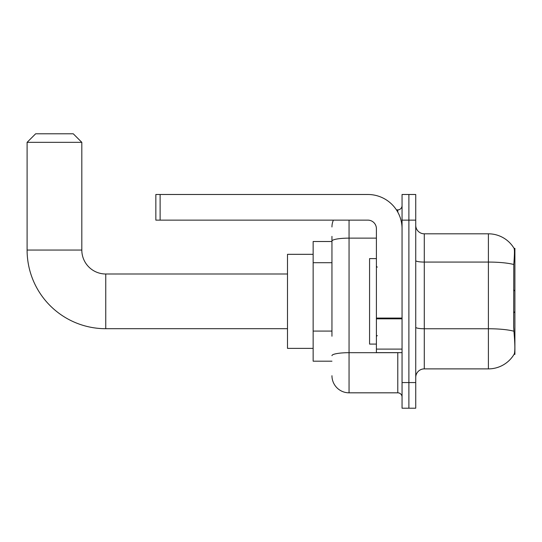 <?xml version="1.0" encoding="UTF-8"?>
<svg xmlns="http://www.w3.org/2000/svg" width="542" height="542" viewBox="0 0 542 542"><rect width="100%" height="100%" fill="white"/><g stroke="black" fill="none" stroke-linecap="round" stroke-linejoin="round"><path stroke-width="0.81" d="M514.9 311.609L514.9 248.344L514.121 248.453A29.918 29.918 0 0 0 488.396 233.812L424.284 233.812A8.55 8.55 0 0 1 415.734 225.262A8.55 8.55 0 0 0 424.284 233.812L424.284 368.885A8.55 8.55 0 0 0 415.734 377.435A8.55 8.55 0 0 1 424.284 368.885L488.396 368.885A29.918 29.918 0 0 0 514.06 354.353L514.9 354.353L514.9 311.609L513.66 312.849M331.955 257.572L331.955 236.38L331.955 241.508L313.147 241.508L313.147 361.189L331.955 361.189M514.06 354.353L514.209 354.095C515.069 351.866 515.069 345.396 514.209 334.692L513.66 327.26L513.782 264.516C514.521 255.214 514.636 249.862 514.121 248.453A29.918 29.918 0 0 0 488.396 233.812L488.396 262.071L424.284 262.071A8.55 1.484 -0 0 1 415.734 260.587M514.209 354.095A29.918 29.918 0 0 1 488.396 368.885L488.396 262.071A29.918 5.196 180 0 1 513.782 264.516M408.892 382.564L408.892 408.207L415.734 408.207L415.734 382.564L408.892 382.564L408.892 408.207L402.056 408.207L402.056 382.564L408.892 382.564L408.892 220.133L408.892 382.564M402.056 382.564L402.056 194.49L408.892 194.49L408.892 220.133L408.892 194.49L415.734 194.49L415.734 382.564M331.955 336.223L331.955 236.38M349.055 220.133L349.055 392.821L397.781 392.821L397.781 352.639M396.419 209.876L397.781 209.876A4.275 4.275 0 0 0 402.056 205.601M402.056 397.096A4.275 4.275 0 0 0 397.781 392.821M331.955 226.976A17.1 17.1 0 0 1 333.384 220.133M349.055 392.821A17.1 17.1 0 0 1 331.955 375.721M376.405 258.602L369.569 258.602L369.569 344.095L376.405 344.095M287.497 328.703L105.751 328.703A78.651 78.651 0 0 1 27.1 250.058L27.1 142.336L35.65 133.793L73.265 133.793L81.815 142.336L27.1 142.336M105.751 328.703L105.751 273.995A23.936 23.936 0 0 1 81.815 250.058L81.815 142.336M313.147 254.327L287.497 254.327L287.497 348.371L313.147 348.371M402.056 352.639L376.405 352.639L376.405 318.073L402.056 318.073L402.056 228.683A34.193 34.193 0 0 0 367.862 194.49L160.12 194.49L160.12 220.133L367.862 220.133A8.55 8.55 0 0 1 376.405 228.683L376.405 318.073M160.12 220.133L155.845 220.133L155.845 194.49L160.12 194.49M331.955 262.701L313.147 262.701M331.955 331.087L313.147 331.087M514.134 259.821L514.9 259.821M513.877 331.223A29.918 5.196 180 0 0 488.396 328.75L424.284 328.75A8.55 1.484 0 0 1 415.734 327.266M415.734 220.133L402.056 220.133M399.264 352.639A4.275 0.745 0 0 1 397.781 352.686L349.055 352.686A17.1 2.967 180 0 0 331.955 355.66M331.955 241.102A17.1 2.967 180 0 1 349.055 238.134L376.405 238.134M397.781 212.125L397.781 209.876M27.1 250.058L81.815 250.058M402.056 318.818L376.405 318.818M376.405 349.109L402.056 349.109M377.266 267.152L376.405 266.298M377.266 335.545L376.405 336.399M514.9 291.088L513.66 289.848M287.497 273.995L105.751 273.995"/></g></svg>
